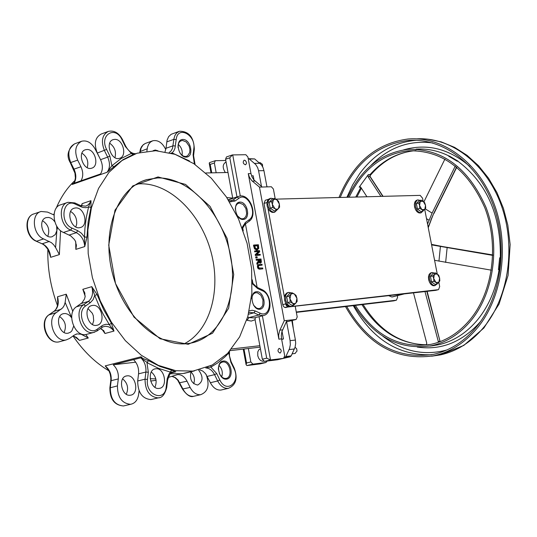 <?xml version="1.0" encoding="UTF-8"?>
<svg xmlns="http://www.w3.org/2000/svg" width="537" height="537" viewBox="0 0 537 537"><rect width="100%" height="100%" fill="white"/><g stroke="black" fill="none" stroke-linecap="round" stroke-linejoin="round"><path stroke-width="0.81" d="M295.075 347.278L296.652 348.768L297.035 351.03L294.927 353.5M259.23 162.698L260.223 162.677L262.459 164.356L262.633 166.739M275.783 199.14L420.169 195.374L422.538 198.173L423.129 201.241M424.74 209.537L437.232 273.951M438.85 282.308L439.682 286.59L438.521 289.644L292.329 306.399M266.929 202.899L268.507 199.328M289.671 306.708L287.953 306.822L286.966 306.298L285.999 304.935L285.489 302.861M284.456 297.303L267.95 208.403M438.454 289.651L435.883 290.295M435.601 290.369L284.536 307.392L283.422 306.312L282.771 304.654L263.996 203.429L265.278 200.267L268.003 199.415M397.333 295.659L397.622 297.176L396.434 300.19L393.896 300.814M393.614 300.888L296.357 312.38M136.687 184.05L140.258 183.808C169.719 182.989 200.509 213.27 210.907 251.571C221.519 289.819 210.236 330.718 184.124 343.855M157.603 177.948C189.326 177.096 222.217 212.739 230.373 254.867C238.938 296.941 221.076 338.048 189.93 343.271L187.447 343.62C157.522 347.358 122.577 315.152 112.206 272.38C101.493 229.668 117.999 187.507 146.789 179.606L157.603 177.948M67.313 202.536L60.842 204.745C50.612 206.967 52.579 228.252 63.453 232.447L70.73 235.877L74.361 239.462L75.442 241.194L76.368 245.792L75.838 249.383L84.752 246.564L86.974 237.085L84.477 237.092L84.752 246.564C84.148 240.005 81.349 235.381 76.361 232.689L69.179 235.018M70.622 211.477C74.992 214.209 77.019 218.391 76.69 224.023L75.811 226.936M75.683 207.933L74.381 208.141C65.138 210.242 71.347 230.474 80.328 227.527C88.927 225.735 84.504 207.094 75.683 207.933M111.428 323.294L109.306 324.603L113.985 331.067L111.428 323.294L103.567 309.453L97.083 294.578L91.793 286.664L82.832 289.309L84.564 292.41L85.148 296.585L84.49 299.015L81.993 302.828L76.442 306.795C65.957 313.178 74.65 337.484 86.309 334.437L87.524 334.108M88.061 308.634L92.351 313.313L93.29 315.736L93.693 320.824L92.505 324.502M92.794 305.392L92.122 305.486C82.651 306.949 87.558 327.617 96.828 325.288C106.031 323.999 101.976 304.096 92.794 305.392M80.792 333.692L81.154 334.242L77.053 333.9L74.173 335.148L69.495 338.491L66.199 339.914C54.539 342.955 45.914 318.904 56.405 312.554L62.728 307.815L64.245 305.378L65.138 302.412L71.649 317.662M71.649 317.83L69.864 315.675L67.743 314.199L65.46 313.527L63.661 313.621C54.19 315.098 59.01 335.477 68.286 333.148L70.508 332.181L71.877 330.846L73.636 326.228M59.681 316.595C65.259 320.737 66.736 326.026 64.118 332.463M54.801 221.741L53.029 219.64L50.941 218.17L48.713 217.445L46.303 217.599C37.06 219.714 43.188 239.656 52.17 236.71L55.284 234.555L56.875 230.534L55.586 247.55L53.7 244.798L51.391 242.643L43.625 238.918C32.77 234.797 30.857 213.713 41.094 211.477L47.498 212.075L53.982 214.981M57.399 227.171L56.875 230.534L56.62 225.936M42.611 220.754C48.276 224.614 50.015 229.762 47.82 236.22M235.253 209.101L235.582 206.698L236.508 204.758L237.911 203.496L239.542 203.053L243.16 204.51L245.906 208.537L246.684 213.538L245.912 216.418L244.254 218.304L242.328 218.868L240.563 218.519L237.307 215.733M251.799 298.706L252.417 295.665L253.585 293.86L255.196 292.833L257.29 292.746L260.828 295.175L262.976 299.894L262.835 304.922L262.257 306.291L260.458 308.157L258.888 308.627L256.666 308.164L253.511 305.15M266.768 185.862L267.191 186.883M292.303 320.435L293.316 328.731M188.185 344.304L212.551 333.209L228.641 308.245L233.723 274.521L227.097 238.374L210.034 206.369L185.54 184.419L158.032 176.935L132.78 185.903L115.005 210.155L108.716 245.127L115.515 283.536L134.002 317.119L160.1 338.766L188.185 344.304M86.974 237.085L88.142 221.815L90.995 207.41L90.981 200.663L88.571 206.967L86.329 217.31L84.947 228.144L84.477 237.092L81.443 233.233L77.737 230.695L76.361 232.689L70.629 230.105L63.453 232.447M100.459 328.51L103.956 331.087L104.963 333.504L113.985 331.067L111.562 328.503L108.769 326.858L105.856 326.274L103.406 326.684M101.949 325.784L97.278 329.154C87.155 337.256 74.838 312.769 85.645 305.942L90.357 302.633L88.41 301.405C92.357 298.089 93.485 293.175 91.793 286.664L94.734 295.451L99.291 306.332L103.466 314.689L109.306 324.603L105.99 324.261L102.882 325.2L101.949 325.784L101.802 327.543L97.157 330.899M57.915 302.13L57.526 296.773L57.748 304.372M74.515 336.511L79.496 340.384L76.066 337.424M48.411 250.376L50.673 257.33L49.182 252.155M257.035 248.967L257.639 248.094L257.478 245.785L254.719 245.953M260.163 262.137L260.109 260.022L259.069 260.096M239.972 202.087C232.192 202.274 235.434 219.942 243.174 219.479C250.907 219.19 247.671 201.704 239.972 202.087M256.485 291.698C248.732 292.262 252.007 310.097 259.72 309.265C267.413 308.607 264.15 290.953 256.485 291.698M223.244 361.032C215.142 361.904 218.472 380.303 226.533 379.149C234.582 378.176 231.266 359.971 223.244 361.032M122.651 378.867C127.591 383.082 128.813 388.204 126.302 394.225M107.897 369.127L105.205 365.885L108.467 370.027M193.709 383.727C195.173 379.229 194.253 375.303 190.937 371.946M155.67 368.785L155.495 368.805C146.359 369.724 150.246 390.171 159.227 388.392C168.363 387.553 164.664 367.214 155.67 368.785M140.62 357.864L148.621 363.482L158.657 368.395L170.471 372.114L175.767 371.819L171.665 370.147L169.048 373.893L167.229 378.585L166.208 386.949C164.899 402.75 145.165 394.99 147.467 379.424L148.326 372.262L146.963 362.509L148.514 360.669L141.077 357.749L133.538 359.662C137.331 363.421 139.002 368.147 138.553 373.839L137.687 380.981C137.841 392.54 142.251 398.743 150.91 399.588L152.28 399.273M206.926 367.503L210.907 367.12L217.78 362.884L225.359 356.534L228.843 352.869L229.286 351.628M218.331 369.328C218.371 365.187 219.821 362.743 222.674 362.019L222.808 361.998C230.098 360.71 233.266 377.793 225.849 378.451L224.291 378.384L222.231 377.41L219.365 373.718M182.949 139.452C174.773 139.385 178.029 157.354 186.164 157.146C194.287 157.106 191.044 139.325 182.949 139.452M114.784 139.372L113.226 139.62C104.594 141.922 111.287 161.415 119.637 158.294C127.484 156.374 122.98 138.848 114.784 139.372M172.162 153.407L172.108 152.938L170.954 153.065M125.678 146.104C128.491 151.199 131.807 153.723 135.639 153.689L131.33 153.421L121.181 158.516L111.904 165.691L107.024 172.296L113.945 166.718L111.904 165.691L109.857 156.066L106.595 149.434C99.016 134.901 115.348 125 122.067 139.835L125.282 146.42L131.33 153.421L133.069 154.616L134.626 154.045M178.009 147.541L178.13 144.829L178.975 142.567L180.445 141.05L182.526 140.452L186.245 141.983L189.084 146.017L189.923 149.346L189.729 152.535L187.614 155.858L185.587 156.529L183.567 156.166L181.593 154.918L179.888 152.938M74.093 183.204L74.697 181.459M228.614 352.359L230.87 362.26L233.944 368.55C241.113 382.136 226.413 394.218 219.821 379.941L216.713 373.604L210.907 367.12L210.927 365.71M141.922 357.521L141.003 356.79L105.205 365.885C109.635 369.469 111.629 374.396 111.172 380.666L118.308 378.914C118.771 373.208 117.079 368.503 113.24 364.798L142.023 357.508L141.003 356.79M74.831 181.056L73.77 183.318M72.81 183.654L72.173 184.466L107.024 172.296C110.058 168.209 110.273 163.154 107.662 157.126L100.553 159.664C102.97 165.094 102.963 169.867 100.54 173.968L72.81 183.654M193.011 371.094L212.29 365.012L227.601 353.427L239.63 336.914L247.839 316.468L251.873 293.229L251.598 268.406L247.074 243.268L238.549 219.056L226.426 196.998L211.296 178.203L193.877 163.704L175.042 154.327L155.764 150.709L137.089 153.213L122 160.529L108.93 172.411L98.546 188.427L91.384 207.913L87.86 229.99L88.189 253.618L92.391 277.656L100.278 300.915L111.448 322.254L125.343 340.639L141.244 355.219L158.368 365.375L175.894 370.711L193.011 371.094M81.765 206.04L82.121 203.657L81.362 205.906M90.995 207.41L88.571 206.967L86.014 207.698L82.698 207.403L81.027 206.792L80.51 205.55L75.019 203.006M97.083 294.578L94.734 295.451L93.102 299.646L90.357 302.633M81.154 334.242L88.29 338.008L85.799 334.524M72.824 311.46L66.266 294.195L65.138 302.412M156.086 380.29L150.655 381.062M108.897 370.805C95.304 362.77 83.342 351.164 73.019 335.974L76.053 337.411M57.493 305.66C50.612 287.073 47.397 268.292 47.847 249.329M53.7 214.874L54.13 213.625M56.224 208.155C60.95 196.945 67.206 187.722 74.999 180.472M55.586 247.55L59.365 254.585L60.56 230.642M81.933 153.159C87.075 156.77 88.84 161.597 87.216 167.625M258.21 247.926L256.975 248.967L255.424 248.181L254.692 245.825L258.049 245.617L258.21 247.926L257.639 248.094M258.049 245.617L257.478 245.785M260.875 261.7L260.364 262.137L259.619 261.828L259.042 259.975L260.68 259.861L260.875 261.7L260.297 261.861M260.68 259.861L260.109 260.022M284.785 357.501L290.101 356.843L291.195 355.863L295.082 347.244L295.686 343.391L295.417 340.049L290.101 340.659L290.336 344.673L289.571 348.473L285.879 356.521L284.509 357.561M290.101 356.843L282.147 358.676M248.215 158.684L249.309 159.019L255.773 164.564L257.653 167.651L258.579 170.753L263.935 170.632L263.009 167.544L261.499 164.919L254.672 158.932L248.49 158.677M263.935 170.632L266.956 186.889M291.799 320.562L295.417 340.049M258.579 170.753L261.492 186.446M286.583 321.67L290.101 340.659M126.947 375.866L126.766 375.893C117.63 376.826 121.436 396.997 130.424 395.205C139.566 394.359 135.948 374.289 126.947 375.866M206.127 374.457L206.208 374.611C209.86 385.076 208.014 391.768 200.677 394.695C196.421 394.997 192.897 392.574 190.118 387.432L187.024 381.183C184.5 376.518 181.284 374.343 177.364 374.665L168.209 377.437M139.076 390.775L138.653 394.259C137.734 400.038 135.049 403.388 130.605 404.307C121.946 403.488 117.556 397.353 117.428 385.895L118.308 378.914M198.63 370.107C203.469 376.752 203.161 381.733 197.703 385.042C191.635 383.72 189.413 379.276 191.038 371.718M151.3 371.96C156.086 376.209 157.301 381.31 154.951 387.284M142.023 357.508L141.077 357.749M113.24 364.798L135.72 362.18M199.771 369.832L202.811 371.101L205.53 373.638L210.363 382.7C213.155 387.895 216.686 390.345 220.935 390.057L222.123 389.781M218.955 365.355C222.117 368.697 223.03 372.577 221.7 376.987M109.709 143.225C114.683 146.876 116.428 151.682 114.952 157.636M178.989 131.424L171.135 134.317L168.631 136.64L167.081 140.191L166 148.279L165.047 151.709M107.937 131.545L101.285 134.002C95.062 137.398 93.733 143.748 97.298 153.058L100.553 159.664M178.23 144.379C181.513 147.313 182.781 150.951 182.036 155.28M80.98 180.794C83.336 176.727 83.322 172.048 80.953 166.752L77.677 160.127C74.133 150.91 75.482 144.607 81.705 141.224C87.075 140.043 91.592 142.735 95.271 149.286L99.627 157.784M155.824 378.9L150.159 378.699M170.336 373.792L182.748 373.571L194.038 370.96M146.903 151.112L147.5 147.131L148.668 144.225L150.474 142.05L152.783 140.768C158.079 139.774 162.409 142.708 165.772 149.568M86.954 149.501L85.396 149.756C76.751 152.065 83.376 171.29 91.733 168.168C99.587 166.235 95.156 148.937 86.954 149.501M153.119 150.689L155.287 150.031L158.012 150.823M257.975 266.876L258.693 268.527L260.13 269.03L262.848 268.829L262.694 267.997L259.049 267.99L258.472 266.842L258.612 265.647L262.157 265.117L262.002 264.278L258.935 264.519L258.069 265.171L257.975 266.876L257.404 267.037L257.498 265.332L258.706 264.587M255.948 255.39L260.311 255.102L260.163 254.323L256.713 254.551L259.7 251.793L259.478 250.604L255.115 250.886L255.263 251.665L259.022 251.423L255.78 254.451L255.948 255.39L255.377 255.558L255.203 254.619L258.451 251.591L254.692 251.833L254.545 251.054L255.115 250.886M257.129 249.839L258.733 248.45L258.398 244.751L254.035 245.02L255.062 248.671L257.129 249.839L256.558 250.007L254.491 248.839L253.464 245.187L254.035 245.02M257.572 264.17L259.056 261.794L260.573 263.009L261.391 262.224L261.029 258.988L256.673 259.29L256.827 260.13L258.559 260.009L258.74 260.969L257.371 263.083L257.572 264.17L256.995 264.332L256.793 263.244L258.163 261.13L257.988 260.17L256.25 260.291L256.095 259.458L256.673 259.29M256.404 257.841L257.236 257.787L257.048 256.773L256.216 256.834L256.404 257.841L255.827 258.008L255.646 256.995L256.216 256.834M232.286 154.971L226.486 156.918L225.56 159.241L232.743 198.254M255.31 317.635L255.075 319.71L262.338 359.219L264.419 361.401L277.669 359.736M251.564 175.834L253.222 175.794L254.014 180.076M282.019 331.269L283.449 338.981L281.67 339.418M246.913 365.563L252.914 364.14L250.839 361.965L246.55 362.992L246.114 364.771L246.913 365.563L260.183 363.878M211.746 172.854L210.195 164.403L209.229 163.228L209.497 162.644L215.216 160.717M250.839 361.965L248.376 348.52L260.123 347.157M252.914 364.14L265.943 362.515L259.948 363.932M231.575 348.963L259.854 345.7M230.165 350.634L248.376 348.52M263.539 361.186L262.318 361.226L260.405 360.34L258.794 358.441L257.787 355.883L257.794 351.889L258.8 349.849L260.418 348.761M259.049 316.669L266.694 358.179L270.514 359.951L262.378 315.803M225.56 159.241L229.796 157.818L232.387 154.931L245.845 154.71L247.906 157.005L250.974 173.585L248.262 173.652L249.45 177.344L251.86 180.721L259.485 187.118L262.197 187.037L253.793 179.814L251.9 176.7L250.974 173.585M205.859 172.988L227.997 172.491M225.345 172.552C222.365 167.826 222.513 164.349 225.782 162.127L226.07 162.033M216.163 172.76L214.37 163L215.303 160.691L225.788 160.482M262.157 265.117L258.794 265.479M258.693 268.527L258.116 268.688L257.404 267.037M262.848 268.829L259.559 269.191L258.116 268.688M255.263 251.665L254.692 251.833M259.022 251.423L258.451 251.591M255.78 254.451L255.203 254.619M260.311 255.102L255.377 255.558M257.263 249.826L256.558 250.007M255.062 248.671L254.491 248.839M256.827 260.13L256.25 260.291M258.559 260.009L257.988 260.17M258.74 260.969L258.163 261.13M257.371 263.083L256.793 263.244M260.378 263.063L258.7 262.365M257.236 257.787L255.827 258.008M281.569 338.874L281.301 335.511L281.905 331.624L286.953 320.421L284.254 320.696L279.629 330.725L278.643 335.142L278.878 339.176L281.569 338.874L284.697 355.776L283.556 358.34L270.514 359.951L264.419 361.401M279.166 348.352C281.522 349.654 281.824 351.232 280.079 353.098C277.696 351.836 277.381 350.258 279.126 348.352L279.166 348.352M244.375 160.174L245.429 160.61L246.396 162.268L246.423 163.691L245.51 164.792C243.066 163.825 242.596 162.295 244.093 160.214L244.375 160.174M281.63 339.183L283.449 338.981M267.144 361.065L265.943 362.515M278.878 339.176L248.262 173.652M295.256 306.486L297.209 316.958L296.122 319.468L284.254 320.696L259.485 187.118L271.353 186.755L273.393 189.031L275.219 198.844M286.355 321.697L288.241 321.455M396.366 300.196L296.283 312.004M403.649 294.041L391.882 296.974L403.388 294.068M388.822 295.739L391.882 296.974M392.111 296.948L392.715 296.827M434.581 260.284L491.335 270.171M431.594 244.885L492.724 255.377M427.559 224.083L432.097 213.102L455.295 166.02M423.908 201.872L444.945 159.039M380.934 196.394L368.1 176.74L369.946 176.693L369.966 174.585L368.275 174.632L359.179 187.158L360.683 187.111M366.925 196.764L360.629 187.03L359.897 186.634L359.179 187.158M413.49 292.907L426.801 343.351L426.083 344.942M424.995 291.584L438.507 342.237M427.13 291.343L440.118 341.653M440.065 341.673L439.964 341.297L438.152 341.519M440.025 341.304L426.814 291.376M370.013 175.673L369.966 174.585M349.104 197.227C362.22 169.793 381.767 154.327 407.744 150.81C441.743 149.816 467.445 168.833 484.851 207.866C499.074 244.832 493.053 291.047 470.795 318.696C459.544 332.47 446.247 341.022 430.916 344.338C400.045 348.909 374.853 335.927 355.353 305.405M428.499 344.794L425.942 344.962M407.744 150.81L414.389 150.729C397.279 152.609 382.512 160.563 370.08 174.585L370.174 176.619L370.006 175.673L369.704 176.049M368.275 174.632L368.1 176.74M382.794 196.347L370 176.68M448.637 156.16L457.182 161.214L458.095 161.181L449.55 156.133L448.637 156.16M431.688 345.909L439.42 344.579L429.64 346.083M499.658 257.814L498.43 269.641L499.343 269.567L500.571 257.74L499.658 257.814M449.55 156.133L449.355 156.522M499.343 269.567L498.464 269.42M403.656 149.87C427.029 143.117 449.093 148.655 469.862 166.483M480.568 321.515C462.444 342.029 441.347 350.547 417.269 347.063M354.098 305.553C373.893 337.028 399.615 350.426 431.265 345.761C446.797 342.384 460.263 333.725 471.667 319.77C494.262 291.725 500.397 244.818 485.972 207.295C468.311 167.678 442.24 148.36 407.751 149.346C381.062 152.964 361.086 168.933 347.815 197.26M340.223 197.455C354.319 163.731 376.853 144.742 407.825 140.499C441.716 137.371 477.205 162.912 492.771 203.879C508.405 244.791 501.612 295.847 476.97 326.288C464.653 341.29 450.14 350.641 433.433 354.36C397.065 359.615 368.147 343.64 346.694 306.432M382.72 336.115C402.629 351.5 424.015 356.118 446.878 349.963M432.587 142.929C409.1 139.976 388.546 147.48 370.939 165.45M338.988 197.488C353.212 162.872 376.162 143.386 407.845 139.029C442.186 135.888 478.138 161.785 493.906 203.322C509.734 244.791 502.833 296.538 477.849 327.369C465.378 342.539 450.697 352.01 433.802 355.776C396.648 361.132 367.214 344.734 345.486 306.573M291.786 354.608L292.759 352.527M437.205 283.838L435.111 285.53L433.03 285.1L431.271 283.476L429.56 279.589L429.352 276.75L430.546 273.461L432.11 272.521L434.44 273.091M434.534 285.677L433.057 285.718L431.198 284.65L429.627 282.549L428.647 279.824L428.439 276.985L429.05 274.588L430.359 273.078L431.782 272.608M294.632 304.271L291.953 306.493L289.503 306.056L287.483 304.318L285.57 300.116L285.664 295.625L286.859 293.43L288.718 292.37L291.416 292.933M291.477 306.62L289.665 306.708L287.517 305.573L285.724 303.311L284.637 300.358L284.462 297.276L285.228 294.652L286.792 292.987L288.275 292.49M277.354 209.625L274.769 212.135L273.085 212.108L270.97 210.947L268.54 207.363L267.835 204.375L268.473 200.341L270.849 198.254L273.675 198.724M274.179 212.31L272.165 212.39L270.051 211.229L268.278 209.021L267.158 206.168L266.902 203.194L267.554 200.63L268.997 198.945L270.534 198.348M418.719 202.966L421.169 200.126L423.25 201.328L420.276 201.449L419.572 205.584L418.719 202.966L416.383 203.637L417.43 209.061L420.934 211.625L423.27 210.96L421.847 209.578L424.821 209.443L425.519 205.315L423.25 201.328L424.666 202.711L425.519 205.315L425.713 208.114L421.23 212.746L418.961 212.29L417.222 210.672L415.497 206.873L415.416 202.845L417.014 200.241L417.826 199.892L420.216 200.408M420.599 212.927L418.988 212.954L417.155 211.86L415.591 209.799L414.591 207.134L414.342 204.369L414.879 202.013L416.115 200.502L417.558 199.965M437.346 274.031L438.756 275.353L439.615 277.991L437.346 274.031L434.386 274.279L435.272 272.877L437.346 274.031M439.81 280.797L438.937 282.207L439.615 277.991L439.81 280.797M437.387 283.791L435.977 282.475L438.937 282.207L437.387 283.791L435.03 284.388L431.533 281.925L430.479 276.468L432.835 275.857L434.386 274.279L433.695 278.508L432.835 275.857M433.896 281.328L433.695 278.508L435.977 282.475L433.896 281.328L431.533 281.925M430.479 276.468L432.916 273.487L435.272 272.877M434.097 283.731L431.876 282.167M431.453 281.489L430.587 277.011M430.815 276.052L432.117 274.461M294.363 294.007L296.041 295.424L296.927 298.297L294.363 294.007L292.497 293.477L290.879 294.323L292.007 292.772L294.363 294.007M297.142 301.344L296.021 302.902L296.927 298.297L297.142 301.344M294.216 304.633L292.537 303.23L294.41 303.754L296.021 302.902L294.216 304.633L291.813 305.264L287.772 302.626L286.664 296.686L289.067 296.055L290.879 294.323L289.96 298.934L289.067 296.055M290.175 301.995L289.96 298.934L292.537 303.23L290.175 301.995L287.772 302.626M286.664 296.686L289.611 293.41L292.007 292.772M290.705 304.539L288.288 302.969M287.651 301.989L286.805 297.444M287.167 296.129L288.624 294.511M276.817 199.777L278.502 201.281L279.381 204.107L276.817 199.777L274.944 199.16L273.313 199.912L274.461 198.482L276.817 199.777M279.596 207.141L278.455 208.578L279.381 204.107L279.596 207.141M276.649 210.222L274.957 208.725L276.837 209.336L278.455 208.578L276.649 210.222L274.273 210.947L270.218 208.161L269.124 202.281L271.5 201.55L273.313 199.912L272.38 204.389L271.5 201.55M272.595 207.436L272.38 204.389L274.957 208.725L272.595 207.436L270.218 208.161M269.124 202.281L272.091 199.214L274.461 198.482M273.226 210.229L270.702 208.49M270.104 207.564L269.272 203.067M269.675 201.717L271.037 200.308M419.766 208.39L419.572 205.584L421.847 209.578L419.766 208.39L417.43 209.061M416.383 203.637L418.84 200.804L421.169 200.126M420.048 210.974L417.746 209.289M417.35 208.651L416.49 204.208M416.746 203.221L418.001 201.778M285.536 307.6L288.45 306.849M67.998 202.308C57.761 204.523 59.755 225.882 70.629 230.105L72.005 228.104C59.151 222.895 62.742 197.656 75.334 204.154L74.824 202.912L67.998 202.308M77.737 230.695L72.005 228.104M75.334 204.154L81.027 206.792M85.645 305.942L83.691 304.714C73.213 311.104 81.933 335.497 93.592 332.457L94.613 332.195M81.161 303.499L88.41 301.405L83.691 304.714L76.442 306.795M97.278 329.154L97.137 330.913L93.592 332.457L86.309 334.437M60.325 341.512L59.11 341.841C47.451 344.888 38.852 320.918 49.35 314.581L54.076 311.306L61.131 309.272M56.405 312.554L48.921 314.897M53.673 311.581L54.076 311.306C58.036 308.016 59.184 303.177 57.526 296.773L66.266 294.195M43.625 238.918L36.644 241.2C25.796 237.106 23.903 216.089 34.133 213.847L40.409 211.712M36.073 241.147L41.785 243.657M82.121 203.657L90.981 200.663L89.598 203.335L87.605 205.262L85.665 206.148L80.704 205.637M103.574 326.63L101.802 327.543M88.29 338.008L79.496 340.384L76.536 337.458L73.119 335.9M49.344 241.449L42.349 243.717C47.323 246.342 50.095 250.88 50.673 257.33L59.365 254.585M229.581 201.946L235.052 201.006L233.212 199.918L231.393 200.764L228.836 200.737M235.052 201.006L238.999 198.234C247.45 191.642 258.129 213.954 249.275 219.646L245.369 222.459L245.161 224.13L242.422 228.567M245.369 222.459L242.059 227.607M252.276 283.65L257.538 288.483L256.954 287.282L252.283 282.784M249.457 312.44L253.974 312.809L258.861 315.018L249.027 317.568L247.698 316.971M257.538 288.483L262.398 290.732C273.158 295.135 270.903 318.569 260.177 313.192L255.29 310.983L253.974 312.809L248.43 314.259M255.29 310.983L252.175 310.265L249.228 310.936M194.723 396.064L193.535 396.333C189.272 396.635 185.755 394.225 182.983 389.103L178.116 380.089L175.304 377.558L172.149 376.377M182.452 389.03L190.118 387.432M179.371 382.814L187.024 381.183M124.812 405.65L123.443 405.965C114.79 405.16 110.4 399.045 110.293 387.627L111.172 380.666L110.756 380.914L109.87 387.875L117.428 385.895M109.857 387.969L109.87 387.875C109.87 399.159 114.394 405.193 123.443 405.965L130.605 404.307M110.743 381.008L110.85 377.988L110.172 374.027L109.105 371.221L107.051 368.006M140.929 357.884C144.675 361.656 146.319 366.375 145.883 372.04L145.017 379.196C145.185 390.795 149.601 397.024 158.261 397.883L159.422 397.628M148.326 372.262L145.883 372.04L138.553 373.839M147.467 379.424L145.017 379.196L137.687 380.981M166.208 386.949L166.732 387.472C164.866 394.46 162.04 397.93 158.261 397.883L150.91 399.588M167.02 379.928L167.544 380.451L166.745 387.372M173.048 372.054L175.767 371.819L171.384 372.886M205.772 367.952C209.37 368.113 212.303 370.342 214.572 374.651L217.686 380.988C220.485 386.204 224.016 388.667 228.265 388.372C235.978 385.244 237.978 378.498 234.273 368.134M216.713 373.604L214.572 374.651L207.255 376.39M219.821 379.941L217.686 380.988L210.363 382.7M233.944 368.55L234.239 368.06L231.199 361.851M230.87 362.26L231.165 361.777L229.447 355.87L229.494 351.399M189.433 160.946L172.108 152.938L173.78 150.971L174.928 148.393L176.196 139.566C177.519 125.141 195.924 134.706 193.837 148.581L193.092 154.978L194.394 164.047M193.092 154.978L193.582 155.623L195.059 164.49M193.837 148.581L194.32 149.232L193.595 155.502M194.334 149.105C193.79 137.13 188.816 131.182 179.418 131.27L176.613 133.022L174.961 135.418L173.988 138.506L172.525 148.293L171.155 150.857L169.175 152.595M176.196 139.566L173.86 139.358L166.779 141.862M175.424 145.997L173.089 145.789L166 148.279M125.282 146.42L125.658 146.071L122.463 139.526M122.067 139.835L122.443 139.492C118.811 132.867 114.112 130.162 108.367 131.384C102.151 134.787 100.828 141.157 104.406 150.494L107.662 157.126L109.857 156.066M106.595 149.434L97.298 153.058M74.072 183.184C76.402 179.13 76.388 174.471 74.025 169.215L70.756 162.617C67.226 153.434 68.575 147.151 74.811 143.768L81.282 141.379M73.556 169.289L80.953 166.752M70.287 162.691L77.677 160.127M171.665 370.147L160.026 366.476L148.514 360.669M113.945 166.718L123.074 159.643L133.069 154.616M75.737 241.811L75.838 249.383M82.832 289.309L85.188 296.283M101.761 328.966L104.963 333.504M140.144 152.36L141.097 148.051L143.07 144.977L145.272 143.46L152.354 140.922M139.855 151.676L147.192 148.789M258.169 246.255L257.592 246.416M260.834 260.693L260.264 260.854M238.999 198.234L237.159 197.153L233.212 199.918L230.078 200.905M249.275 219.646L249.067 221.311L245.161 224.13M262.398 290.732L261.814 289.53L257.163 287.376M260.177 313.192L258.861 315.018L263.103 315.615C273.091 314.132 271.816 293.826 262.022 289.631M249.309 159.019L254.672 158.932M259.942 163.288L254.578 163.382M289.107 349.614L294.424 348.976M291.195 355.863L285.879 356.521M254.176 317.931L249.027 317.568L247.074 320.287L251.262 321.079L255.075 319.71M249.067 221.311C258.304 215.277 249.806 192.964 239.173 196.213L228.339 199.945M228.225 199.764L238.582 196.401M232.702 198.086L226.815 197.582M242.67 227.742L243.241 230.836M252.256 279.784L253.001 283.845M246.55 362.992L243.993 349.03M266.694 358.179L262.338 359.219M229.796 157.818L236.992 196.904M210.195 164.403L214.37 163M259.445 265.312L258.868 265.473M258.069 265.171L257.498 265.332M260.13 269.03L259.559 269.191M254.303 246.47L253.733 246.631M260.573 263.009L260.002 263.17M240.294 196.005L232.716 154.878M283.523 358.347L277.434 359.79M257.136 287.362L245.443 223.929M282.569 329.866L279.871 330.161M252.276 181.09L254.988 181.016M296.048 319.481L287.946 321.529M285.684 303.888L282.771 304.654M263.996 203.429L266.862 202.543M431.5 244.389L442.481 246.55M442.206 246.496L492.738 254.941L448.67 247.658M456.578 167.067L433.708 213.471L428.164 227.198M433.708 213.471L430.822 220.123M370 175.74C382.485 160.966 397.286 152.629 414.389 150.729L415.98 150.602M355.756 197.052L360.837 187.353M426.438 344.781C399.85 344.251 378.35 330.866 361.945 304.627M499.108 269.581C495.993 288.893 489.026 305.372 478.205 319.025C467.237 332.43 454.309 340.948 439.42 344.579M457.873 161.201C486.837 183.057 500.994 215.243 500.343 257.76M416.054 149.138C427.392 148.427 438.481 150.763 449.328 156.146M346.889 197.287L352.621 184.923L359.669 173.679C374.215 153.965 392.48 142.889 414.47 140.452L416.578 140.305M431.379 354.762C398.394 355.662 372.363 339.29 353.299 305.647M425.264 208.88L432.097 213.102M426.512 218.666L429.009 220.217M440.4 246.624L438.944 261.17M447.113 247.832L445.65 262.418M416.672 138.841C450.718 136.854 485.777 163.188 500.927 204.342C516.124 245.436 509.049 296.196 484.381 326.59C471.922 341.707 457.256 351.144 440.38 354.903L431.674 356.199M292.35 353.809L295.222 353.46M438.521 289.644L435.668 290.356M396.434 300.19L393.681 300.881M146.789 179.606L143.305 180.788M74.381 208.141L73.898 208.302M92.122 305.486L91.371 305.701M66.199 339.914L59.11 341.841C46.853 344.861 38.382 321.321 49.136 314.682L54.418 310.977L55.895 309.319L57.298 306.379L57.915 302.15M63.661 313.621L62.91 313.836M46.303 217.599L45.82 217.76M49.612 253.457L47.659 249.02L44.725 245.53L42.678 244.093L36.261 241.227C25.279 237.079 23.427 216.451 34.133 213.847M238.75 203.167L238.388 203.281M255.652 292.712L255.149 292.846M248.819 312.702L249.343 312.48M200.677 394.695L193.535 396.333C190.407 397.514 186.722 395.104 182.486 389.103L177.653 380.095L174.948 377.585L172.035 376.41M167.557 380.357C170.947 369.503 171.686 373.759 173.954 371.846L172.88 372.107M74.643 181.6L75.395 177.989L74.952 173.129L70.307 162.724C66.273 155.931 67.655 149.655 74.475 143.889M107.877 369.1L107.031 367.979M81.96 205.443L81.792 205.98M76.348 244.65L76.368 245.792M84.564 292.41L84.94 293.511M103.386 330.275L103.956 331.087M77.053 333.9L76.006 334.189M49.605 253.437L49.189 252.175M145.52 143.359L143.386 144.601L141.567 146.675L140.479 148.944L139.761 152.454M282.583 358.622L282.12 358.682M126.766 375.893L125.906 376.101M177.364 374.665L176.331 374.913M155.495 368.805L154.629 369.02M228.265 388.372L220.935 390.057M222.016 362.173L222.674 362.019M194.461 370.892L184.198 373.369M156.066 380.149L153.998 380.646M263.103 315.615L254.142 317.938M243.248 349.11L246.114 364.771M209.229 163.228L210.994 172.874M257.458 249.792L256.887 249.96M260.72 262.989L260.15 263.15M265.976 362.509L259.982 363.932M283.556 358.34L277.461 359.783M296.122 319.468L288.02 321.522M403.844 294.014L392.346 296.921M431.493 244.369L442.273 246.496M428.257 227.675L431.137 220.002M425.955 344.788C400.354 344.136 379.397 330.711 363.072 304.492M356.897 197.025L361.388 188.198M383.062 196.341L370.181 176.633M433.977 213.458L456.765 167.222M448.536 247.624L442.414 246.523M430.177 346.05L431.063 345.969M431.265 345.761L437.172 345.016M407.825 140.499L416.618 140.305M433.802 355.776L440.38 354.903L463.767 345.432L483.884 328.013L499.061 304.043L508.069 275.434L510.15 244.516L507.821 225.11L503.417 208.322L496.947 192.582L488.589 178.277L478.561 165.772L467.123 155.381L454.571 147.353L441.213 141.882L427.405 139.11M434.198 285.765L435.111 285.53M291.02 306.734L291.953 306.493M273.85 212.41L274.769 212.135M420.33 213.001L421.23 212.746"/></g></svg>
